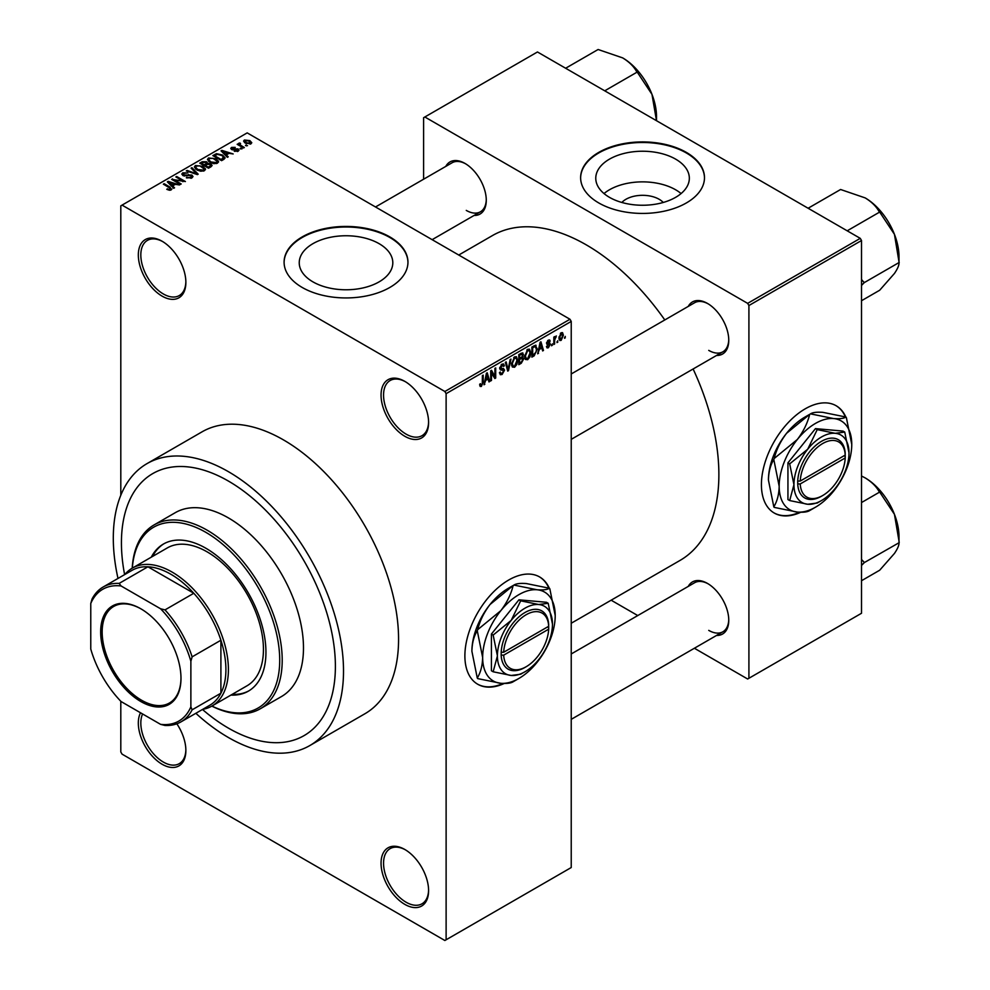 <?xml version="1.0" encoding="UTF-8"?>
<svg xmlns="http://www.w3.org/2000/svg" width="990" height="990" viewBox="0 0 990 990"><rect width="100%" height="100%" fill="white"/><g stroke="black" fill="none" stroke-linecap="round" stroke-linejoin="round"><path stroke-width="1.49" d="M404.823 436.281A33.623 19.416 60 0 1 381.051 395.097A33.623 19.416 60 0 1 404.823 381.373L404.823 381.373A33.623 19.416 60 0 1 428.596 422.557A33.623 19.416 60 0 1 404.823 436.281M405.467 381.756A31.853 18.389 -120 0 0 390.147 380.519A31.853 18.389 -120 0 0 385.271 406.049A31.853 18.389 -120 0 0 406.073 434.115A31.853 18.389 -120 0 0 422 435.687A31.853 18.389 -120 0 0 428.596 421.814M404.823 904.377A33.623 19.416 60 0 1 381.051 863.206A33.623 19.416 60 0 1 404.823 849.482L404.823 849.482A33.623 19.416 60 0 1 428.596 890.654A33.623 19.416 60 0 1 404.823 904.377M405.467 849.853A31.853 18.389 -120 0 0 390.147 848.628A31.853 18.389 -120 0 0 385.271 874.145A31.853 18.389 -120 0 0 406.073 902.212A31.853 18.389 -120 0 0 422 903.796A31.853 18.389 -120 0 0 428.596 889.923M176.851 723.789A33.623 19.416 60 0 1 185.873 750.519A33.623 19.416 60 0 1 162.1 764.243A33.623 19.416 60 0 1 140.531 712.788M142.597 713.976A31.853 18.389 -120 0 0 163.35 762.077A31.853 18.389 -120 0 0 179.277 763.649A31.853 18.389 -120 0 0 185.86 749.777M162.1 296.134A33.623 19.416 60 0 1 138.328 254.962A33.623 19.416 60 0 1 162.1 241.238L162.1 241.238A33.623 19.416 60 0 1 185.873 282.41A33.623 19.416 60 0 1 162.1 296.134M162.731 241.61A31.853 18.389 -120 0 0 147.423 240.384A31.853 18.389 -120 0 0 142.535 265.902A31.853 18.389 -120 0 0 163.35 293.968A31.853 18.389 -120 0 0 179.277 295.552A31.853 18.389 -120 0 0 185.86 281.68M549.277 588.196A61.937 35.751 120 0 0 539.637 576.96A61.937 35.751 120 0 0 508.674 580.029A61.937 35.751 120 0 0 468.221 634.602A61.937 35.751 120 0 0 477.712 684.238A61.937 35.751 120 0 0 504.244 683.471M548.844 588.085A61.937 35.751 120 0 0 539.389 576.824M621.844 202.467A23.5 13.563 180 0 1 659.167 199.287A23.5 13.563 180 0 1 663.263 202.467M675.638 159.143A46.79 27.015 0 0 0 624.653 153.289A46.79 27.015 0 0 0 595.77 178.249A46.79 27.015 0 0 0 609.469 197.344A46.79 27.015 0 0 0 660.454 203.197A46.79 27.015 0 0 0 689.337 178.249A46.79 27.015 0 0 0 675.638 159.143M681.095 193.557A46.79 27.015 0 0 0 675.638 189.783A46.79 27.015 0 0 0 604.011 193.557M686.342 152.386A61.937 35.751 0 0 0 618.849 144.639A61.937 35.751 0 0 0 580.623 177.668A61.937 35.751 0 0 0 598.764 202.95A61.937 35.751 0 0 0 666.258 210.709A61.937 35.751 0 0 0 704.484 177.668A61.937 35.751 0 0 0 686.342 152.386M704.484 177.953A61.937 35.751 0 0 0 686.342 152.967A61.937 35.751 0 0 0 619.084 145.159A61.937 35.751 0 0 0 580.623 177.953M312.939 281.865A46.79 27.015 180 0 1 299.24 262.758A46.79 27.015 180 0 1 328.111 237.81A46.79 27.015 180 0 1 379.096 243.664A46.79 27.015 180 0 1 392.807 262.758A46.79 27.015 180 0 1 363.924 287.719A46.79 27.015 180 0 1 312.939 281.865M389.812 236.907A61.937 35.751 0 0 0 322.319 229.148A61.937 35.751 0 0 0 284.093 262.189A61.937 35.751 0 0 0 302.222 287.471A61.937 35.751 0 0 0 369.716 295.218A61.937 35.751 0 0 0 407.954 262.189A61.937 35.751 0 0 0 389.812 236.907M407.954 262.474A61.937 35.751 0 0 0 389.812 237.476A61.937 35.751 0 0 0 322.554 229.68A61.937 35.751 0 0 0 284.093 262.474M688.248 306.417A30.084 17.362 60 0 1 707.491 303.435L707.491 303.435A30.084 17.362 60 0 1 728.764 340.275A30.084 17.362 60 0 1 716.562 355.447M708.122 303.819A28.314 16.347 -120 0 0 694.584 302.754L571.23 373.973M445.772 166.419A30.084 17.362 60 0 1 465.003 163.437L465.003 163.437A30.084 17.362 60 0 1 486.276 200.277A30.084 17.362 60 0 1 474.086 215.449M465.647 163.82A28.314 16.347 -120 0 0 452.108 162.756L375.519 206.972M688.248 586.402A30.084 17.362 60 0 1 707.491 583.432L707.491 583.432A30.084 17.362 60 0 1 728.764 620.272A30.084 17.362 60 0 1 716.562 635.444M708.122 583.803A28.314 16.347 -120 0 0 694.584 582.751L571.23 653.969M195.847 713.295A162.793 93.988 -120 0 0 228.405 737.513A162.793 93.988 -120 0 0 309.808 745.569A162.793 93.988 -120 0 0 334.756 615.124A162.793 93.988 -120 0 0 228.405 471.673A162.793 93.988 -120 0 0 147.015 463.617A162.793 93.988 -120 0 0 117.996 578.432M309.808 745.569L364.852 713.79A162.793 93.988 -120 0 0 389.812 583.345A162.793 93.988 -120 0 0 283.462 439.894A162.793 93.988 -120 0 0 202.071 431.826L147.015 463.617M571.23 623.242L680.031 560.427A187.568 108.294 -120 0 0 693.111 368.985M664.797 319.956A187.568 108.294 -120 0 0 586.253 244.852A187.568 108.294 -120 0 0 492.463 235.558L458.741 255.036M845.807 417A61.937 35.751 120 0 0 836.179 405.764A61.937 35.751 120 0 0 805.204 408.833A61.937 35.751 120 0 0 764.75 463.407A61.937 35.751 120 0 0 774.242 513.03A61.937 35.751 120 0 0 800.774 512.263M845.386 416.889A61.937 35.751 120 0 0 835.919 405.615M228.405 481.066A151.284 87.343 -120 0 0 152.769 473.579A151.284 87.343 -120 0 0 124.616 574.608A151.284 87.343 -120 0 1 152.769 473.579A151.284 87.343 -120 0 1 228.405 481.066A151.284 87.343 -120 0 1 327.245 614.382A151.284 87.343 -120 0 1 304.054 735.62A151.284 87.343 -120 0 0 327.245 614.382A151.284 87.343 -120 0 0 228.405 481.066M202.48 709.471A151.284 87.343 -120 0 0 228.405 728.12A151.284 87.343 -120 0 0 304.054 735.62L304.054 735.62A151.284 87.343 -120 0 1 228.405 728.12A151.284 87.343 -120 0 1 202.48 709.471M557.816 340.733L557.011 342.627L557.816 340.733M554.623 340.201L554.623 344.013L553.831 344.471L553.831 337.12L554.623 336.662L554.623 337.825L556.331 335.932L554.623 340.201L553.831 339.743M552.358 343.877L551.554 345.782L552.358 343.877M550.304 344.26L548.386 347.75L547.086 347.936L546.443 346.512L547.235 345.918L548.435 346.661L549.512 344.904L547.012 344.433L546.554 343.282L548.349 340.152L549.673 339.966L550.192 341.191L548.373 341.191L547.346 342.676L549.846 342.961L550.304 344.26L548.262 343.085M547.235 345.918L548.435 346.661M549.4 341.773L547.594 340.733M546.69 342.293L547.606 343.134M539.204 349.891L537.681 353.801L540.107 342.28L540.936 341.798L543.485 350.448L542.644 350.93L541.963 348.307L538.572 349.532M527.67 359.704L525.381 359.444L524.601 356.425L527.682 349.321L529.501 349.161L530.739 352.749L529.947 356.846L527.67 359.704L524.75 358.021M514.59 367.253L512.3 366.993L511.521 363.974L514.59 356.883L516.421 356.722L517.659 360.311L516.867 364.394L514.59 367.253L511.669 365.57M479.766 385.481L481.388 386.422L480.15 386.434L479.667 384.269L480.472 383.675L481.425 385.221L482.291 383.959L482.402 375.594L483.194 375.136L483.194 382.004L481.388 386.422L480.15 386.434M479.68 384.59L481.425 385.221M444.869 391.496L569.98 319.25L571.23 321.416L571.23 867.537L446.119 939.782L446.119 393.661L444.869 391.496L122.055 205.116L120.805 205.846L120.805 495.26M571.23 321.416L446.119 393.661M485.521 380.89L483.999 384.788L486.412 373.279L487.253 372.797L489.79 381.447L488.961 381.93L488.268 379.306L484.89 380.531M491.498 372.364L491.498 380.457L490.706 380.915L490.706 370.805L491.547 370.31L494.913 376.485L494.913 368.379L495.705 367.909L495.705 378.032L494.851 378.526L490.706 371.906M503.786 370.582L500.321 369.815L499.69 368.255L501.955 364.171L503.613 363.949L504.356 365.817L503.551 366.399L501.979 365.347L500.742 368.713L503.378 368.391L504.578 370.099L502.103 374.468L500.296 374.715L499.467 372.574L500.259 371.98L500.829 373.403L502.165 373.242L503.786 370.582L501.757 368.726M501.67 364.357L503.081 365.174L501.101 364.84M500.792 368.75L499.69 368.119L501.992 368.664M510.989 359.098L508.489 370.656L507.709 371.101L505.346 362.352L506.175 361.87L508.056 369.716L510.159 359.58L510.989 359.098M522.064 356.734L523.685 358.9L521.26 363.268L518.797 364.691L518.797 354.581L522.807 352.861L523.054 357.155M535.367 345.201L537.224 348.95L534.216 355.794L531.878 357.143L531.878 347.032L536.097 345.324M563.384 335.202L561.169 340.362L559.833 340.498L558.954 337.838L561.169 332.751L562.53 332.628L563.384 335.202L562.506 334.694M565.315 336.39L564.523 338.295L565.315 336.39M120.805 701.266L120.805 751.967L122.055 754.133L444.869 940.5L446.119 939.782M247.512 145.691L245.471 145.419L247.512 145.691M242.055 148.834L240.013 148.574L242.055 148.834M228.22 156.828L227.378 157.311L221.042 150.851L221.884 150.369L233.182 153.957L229.049 153.326L226.289 154.923L228.22 156.828M218.431 162.224L218.431 161.061L217.491 163.152L213.828 163.684L210.041 162.397L207.442 159.464L208.506 157.967L216.08 158.796L218.542 161.667M205.351 169.773L205.351 168.622L204.41 170.713L200.747 171.233L196.96 169.958L194.362 167.013L195.426 165.516L202.999 166.345L205.462 169.228M191.912 177.915L186.318 177.73L190.959 177.284L191.082 175.49L182.915 175.502L181.801 174.079L182.791 172.817L187.803 172.941L183.831 173.386L183.744 175.069L191.862 175.02L193.013 176.529L191.912 177.915M190.959 178.336L191.082 175.49M183.831 173.386L183.744 175.874M174.537 187.828L173.696 188.31L167.36 181.851L168.201 181.368L179.499 184.957L175.354 184.326L172.606 185.922L174.537 187.828M569.98 319.25L247.178 132.883L122.055 205.116M169.34 190.241L166.753 189.288L170.218 189.263L170.416 188.385L163.35 184.165L164.142 183.707L170.082 187.147L171.208 189.87L169.34 190.241M170.218 190.228L170.416 188.385M171.913 188.954L171.208 189.87M181.207 183.967L180.403 184.437L171.654 179.376L182.878 180.997L175.861 176.95L176.653 176.492L185.415 181.541L174.19 179.92L181.207 183.967M198.186 174.166L197.418 174.611L186.293 170.924L187.122 170.441L196.725 173.832L191.095 168.151L191.936 167.669L198.186 174.166M210.969 166.79L208.506 168.213L199.745 163.152L202.22 161.729L206.613 161.729L207.591 163.288L210.821 163.907L212.132 165.478L210.969 166.79M207.628 163.028L207.591 164.093M223.913 159.316L221.587 160.665L212.825 155.603L216.476 153.685L222.503 155.022L225.138 157.868L223.913 159.316M238.194 151.198L234.209 151.136L237.34 150.641L237.427 149.453L231.586 149.49L230.757 148.413L231.573 147.411L235.236 147.399L232.501 147.918L232.254 148.958L238.07 148.896L239.048 150.121L238.194 151.198M237.34 151.557L237.427 149.453M232.501 147.918L232.254 149.787M244.332 147.522L243.54 147.98L237.167 144.305L238.974 144.441L238.8 143.241L239.902 142.993L240.582 143.649L239.877 144.787L244.332 147.522M238.974 145.357L238.8 144.194M239.902 142.993L239.877 145.876M250.99 143.81L245.471 143.191L243.59 141.112L244.394 140.011L249.839 140.592L251.782 142.708L250.99 143.81M860.26 238.355L861.51 240.521L748.91 305.526L747.648 303.361L860.26 238.355L537.459 51.975L423.596 117.711L423.596 179.215M748.91 305.526L748.91 678.274L747.648 679.004L694.386 648.252M637.758 615.557L611.152 600.2M748.91 678.274L861.51 613.268L861.51 240.521M747.648 303.361L424.846 116.993M773.994 512.882A61.937 35.751 120 0 0 799.697 512.238M708.741 350.386A28.314 16.347 -120 0 0 722.898 351.796A28.314 16.347 -120 0 0 728.751 339.533M466.265 210.4A28.314 16.347 -120 0 0 480.41 211.798A28.314 16.347 -120 0 0 486.276 199.547M708.741 630.383A28.314 16.347 -120 0 0 722.898 631.781A28.314 16.347 -120 0 0 728.751 619.53M477.465 684.09A61.937 35.751 120 0 0 503.168 683.434M167.446 189.647L167.446 188.768M164.142 184.635L164.142 183.707M168.201 182.704L168.201 181.368M172.606 187.197L172.606 185.922M170.045 183.274L171.852 185.167L174.067 183.893L168.746 182.098L170.045 184.585M171.852 186.429L171.852 185.167M168.746 183.274L168.746 182.098M174.067 185.068L174.067 183.893M172.495 179.871L172.495 178.881M182.878 181.69L182.878 180.997M176.653 177.408L176.653 176.492M174.19 180.848L174.19 179.92M186.999 178.064L186.999 177.21M182.791 175.428L182.791 172.817M184.895 176.096L184.895 175.44M188.57 175.341L188.57 174.512M191.862 177.953L191.862 175.02M187.122 171.196L187.122 170.441M191.936 168.993L191.936 167.669M195.426 168.882L195.426 165.516M202.999 167.322L202.999 166.345M196.453 166.11L195.649 167.236L197.765 169.5L203.383 170.119L204.163 168.993L199.856 165.837L196.453 166.11M197.765 170.379L197.765 169.5M203.383 171.121L203.383 170.119M202.22 162.904L202.22 161.729M206.588 163.004L206.613 161.729M210.808 165.268L210.821 163.907M201.564 163.288L204.175 164.798L206.427 163.399L205.957 162.273L202.95 162.484L201.564 164.204M204.175 165.714L204.175 164.798M206.427 164.687L205.957 162.273M205.202 165.392L208.271 167.162L210.672 165.652L210.029 164.365L206.774 164.476L205.202 166.308M208.271 168.077L208.271 167.162M210.672 166.951L210.029 164.365M209.967 167.372L209.967 166.184M208.506 161.333L208.506 157.967M216.08 159.774L216.08 158.796M209.534 158.549L208.729 159.687L210.845 161.952L216.463 162.57L217.243 161.444L212.937 158.289L209.534 158.549M210.845 162.818L210.845 161.952M216.463 163.573L216.463 162.57M216.476 154.688L216.476 153.685M222.503 155.987L222.503 155.022M214.644 155.739L221.352 159.613L223.517 156.89L221.698 155.467L217.367 154.366L214.644 155.739L214.644 156.655M221.352 160.529L221.352 159.613M223.839 159.365L223.517 156.89M222.787 159.959L222.787 158.784M221.884 151.705L221.884 150.369M226.289 156.197L226.289 154.923M223.728 152.274L225.534 154.18L227.75 152.893L222.441 151.111L223.728 153.586M225.534 155.43L225.534 154.18M222.441 152.274L222.441 151.111M227.75 154.081L227.75 152.893M234.89 151.408L234.89 150.616M231.573 149.478L231.573 147.411M233.034 149.923L233.034 149.119M238.07 151.272L238.07 148.896M240.805 149.032L240.805 148.116M237.959 144.763L237.959 143.847M241.028 146.545L241.028 145.617M246.263 145.889L246.263 144.961M244.394 142.449L244.394 140.011M249.839 141.57L249.839 140.592M250.099 144.156L249.109 141.087L245.273 140.543L244.839 142.795M245.273 140.543L246.263 142.733L250.099 143.278L250.532 142.622L250.532 144.033M246.263 143.6L246.263 142.733M484.172 383.934L484.828 384.306M488.664 380.791L489.79 381.447M487.241 378.712L488.268 379.306M486.523 376.188L485.781 379.554L487.996 378.279L486.894 374.059L486.523 376.188L485.88 375.816M490.706 379.999L491.498 380.457M493.206 375.495L494.913 376.485M494.072 377.079L495.705 378.032M499.48 372.958L502.103 374.468M501.744 364.308L504.356 365.817M499.764 367.414L500.482 367.835M502.054 368.651L504.578 370.099M507.425 370.037L508.489 370.656M507.202 369.233L508.056 369.716M516.817 359.815L517.659 360.311M516.248 364.035L516.867 364.394M513.723 357.551L514.602 358.058L512.313 363.528L513.241 366.189L514.59 366.077L516.867 360.731L516.533 358.64L514.355 357.031M511.545 363.095L512.313 363.528M516.533 358.64L514.602 358.058M521.26 353.158L523.462 354.432M521.148 357.427L523.685 358.9M518.797 354.841L519.589 355.311L519.589 358.331L521.928 356.883L522.671 355.064L520.975 353.319M518.797 357.873L519.589 358.331M522.671 355.064L520.988 354.507L519.589 355.311M518.797 359.048L519.589 359.506L519.589 363.058L521.284 362.08L522.893 359.37L521.087 357.464M518.797 362.6L519.589 363.058M520.146 358.009L521.161 358.603L519.589 359.506M522.893 359.37L521.161 358.603M529.898 352.267L530.739 352.749M529.328 356.487L529.947 356.846M526.804 350.002L527.682 350.51L525.393 355.979L526.321 358.64L527.67 358.529L529.947 353.183L529.613 351.091L527.435 349.47M524.626 355.534L525.393 355.979M529.613 351.091L527.682 350.51M533.189 355.212L534.216 355.794M536.394 348.468L537.224 348.95M532.682 347.75L532.682 355.509L536.11 352.044L536.432 349.396L535.219 346.488L532.682 347.75L531.878 347.292M531.878 355.039L532.682 355.509M533.066 346.351L534.08 346.946M534.018 345.795L535.602 346.587L534.13 345.733M537.867 352.935L538.511 353.319M542.347 349.792L543.485 350.448M540.936 347.713L541.963 348.307M540.218 345.188L539.476 348.554L541.691 347.28L540.577 343.06L540.218 345.188L539.575 344.817M538.857 348.208L539.476 348.554M546.455 346.636L548.386 347.75M546.591 342.788L549.302 344.359M548.373 340.139L550.192 341.191M546.629 342.565L547.47 343.06M551.554 344.867L552.358 345.324M553.831 343.555L554.623 344.013M553.831 337.367L554.623 337.825M555.093 336.526L556.108 337.12M554.907 336.946L555.538 337.318M553.831 338.06L554.784 338.605M557.011 341.711L557.816 342.169M559.053 339.149L561.169 340.362M560.761 333.036L561.986 333.741L561.144 333.816L559.746 337.38L561.194 339.298L562.592 335.734L560.389 333.382M558.991 336.934L559.746 337.38M558.979 338.58L561.194 339.298M564.523 337.38L565.315 337.838M230.917 695.091A84.93 49.042 -120 0 0 248.354 691.156A84.93 49.042 -120 0 0 261.372 623.094A84.93 49.042 -120 0 0 205.883 548.25A84.93 49.042 -120 0 0 163.424 544.042A84.93 49.042 -120 0 0 151.297 557.172M232.167 694.361A84.93 49.042 -120 0 0 248.973 690.785M205.883 532.36A104.395 60.279 -120 0 0 132.314 568.124A79.621 45.973 60 0 1 193.656 589.471A79.621 45.973 60 0 1 228.405 669.611A79.621 45.973 60 0 1 211.922 706.056A104.395 60.279 -120 0 0 279.65 656.679A104.395 60.279 -120 0 0 205.883 532.36M132.215 568.186A106.165 61.293 60 0 1 154.056 524.935A106.165 61.293 60 0 1 207.133 530.182A106.165 61.293 60 0 1 276.495 623.75A106.165 61.293 60 0 1 260.221 708.815A106.165 61.293 60 0 1 211.835 706.105M260.221 708.815L281.494 696.539A106.165 61.293 -120 0 0 297.767 611.461A106.165 61.293 -120 0 0 228.405 517.906A106.165 61.293 -120 0 0 175.329 512.647L154.056 524.935M124.827 574.497A79.621 45.973 60 0 1 132.289 568.136L167.322 547.915A79.621 45.973 60 0 1 207.133 551.863A79.621 45.973 60 0 1 259.157 622.029A79.621 45.973 60 0 1 246.956 685.835L211.922 706.056A79.621 45.973 60 0 1 202.69 709.347M164.055 543.683A84.93 49.042 -120 0 0 152.547 556.442M847.205 230.806L879.677 212.058L894.453 234.358A47.867 27.633 -120 0 1 898.994 256.521L898.994 262.771C899.143 265.196 897.633 268.748 894.453 273.45L879.677 290.243L861.51 300.725M861.51 285.479L864.196 282.657L899.229 262.437M864.196 282.657L861.51 279.477M808.112 208.246L840.597 189.498L865.136 197.889A47.867 27.633 -120 0 1 894.453 234.358L898.994 261.83M865.136 197.889C871.683 201.886 876.373 206.526 879.207 211.798L879.677 212.058M863.961 282.992A54.945 31.73 -120 0 0 863.961 282.051M100.658 631.966A56.801 32.794 60 0 1 140.828 608.788A56.801 32.794 60 0 1 180.984 678.348A56.801 32.794 60 0 1 140.828 701.539A56.801 32.794 60 0 1 100.658 631.966M141.199 608.999A55.737 32.175 -120 0 0 113.701 606.462A55.737 32.175 -120 0 0 102.168 631.966A55.737 32.175 -120 0 0 126.497 688.062A55.737 32.175 -120 0 0 169.439 702.999A55.737 32.175 -120 0 0 180.984 677.915M190.872 706.848L192.122 709.818A77.851 44.946 60 0 1 181.009 721.859L209.781 705.251A77.851 44.946 -120 0 0 220.906 693.198A77.851 44.946 -120 0 0 225.906 669.611A77.851 44.946 -120 0 0 220.906 640.233A77.851 44.946 -120 0 0 193.792 593.27L147.918 566.787A77.851 44.946 -120 0 0 131.93 570.401L103.146 587.008A77.851 44.946 60 0 1 119.147 583.407L121.077 585.969A76.082 43.931 -120 0 0 90.771 603.467L90.771 649.069A76.082 43.931 -120 0 0 121.077 701.551L160.566 724.346A76.082 43.931 -120 0 0 190.872 706.848L190.872 661.258A76.082 43.931 -120 0 0 160.566 608.763L121.077 585.969M160.566 608.763L165.008 609.889L193.792 593.27A77.851 44.946 -120 0 0 147.918 566.787L119.147 583.407M192.122 709.818L220.906 693.198L220.906 640.233L192.122 656.853L190.872 661.258M90.771 603.467L92.033 599.061A77.851 44.946 60 0 1 103.146 587.008M181.009 721.859A77.851 44.946 60 0 1 165.008 725.472L160.566 724.346M165.008 609.889A77.851 44.946 60 0 1 192.122 656.853M861.51 565.463L863.961 562.988A54.945 31.73 -120 0 0 863.961 562.518A54.945 31.73 -120 0 0 863.961 562.048L861.51 559.474M861.51 580.722L879.677 570.228L894.453 553.435C897.633 548.745 899.143 545.181 898.994 542.755L864.196 562.654L863.961 562.048M861.51 502.549L879.677 492.055L894.453 514.355L899.229 542.433M861.51 475.992L865.136 477.885C871.683 481.882 876.373 486.523 879.207 491.782L879.677 492.055M898.994 541.827L898.994 536.518A47.867 27.633 -120 0 0 894.453 514.355A47.867 27.633 -120 0 0 865.136 477.885M604.729 90.82L637.201 72.072L651.977 94.359A47.867 27.633 -120 0 1 656.506 116.523L656.506 120.718M565.636 68.248L598.109 49.5L622.661 57.89A47.867 27.633 -120 0 1 651.977 94.359L656.494 120.669M622.661 57.89C629.195 61.9 633.885 66.528 636.731 71.8L637.201 72.072M548.683 626.286L503.7 652.249L501.2 652.249L501.163 655.157A33.623 19.416 120 0 0 524.947 667.446L526.197 666.716A31.853 18.389 120 0 0 548.683 629.17L548.683 626.286A31.853 18.389 120 0 0 526.197 614.703A31.853 18.389 120 0 0 503.7 652.249M548.72 624.814L548.683 624.839A33.623 19.416 120 0 0 524.935 612.538A33.623 19.416 120 0 0 501.2 652.249L501.163 652.274M552.47 624.096A38.932 22.473 120 0 0 538.708 604.519A38.932 22.473 120 0 0 511.174 620.408A38.932 22.473 120 0 0 497.413 655.887A38.932 22.473 120 0 0 511.174 675.465A38.932 22.473 120 0 0 538.708 659.575A38.932 22.473 120 0 0 552.47 624.096L548.212 603.294L538.708 604.519L520.678 600.831L511.174 620.408L493.156 635.073L497.413 655.887L493.156 671.777L511.174 675.465L520.678 674.227L523.339 672.643M493.156 671.777L491.411 670.762L491.411 634.058L518.933 599.816L546.468 602.279L548.212 603.294M520.678 600.831L518.933 599.816M493.156 635.073L491.411 634.058M500.792 610.706A51.319 29.626 120 0 0 482.65 657.471A51.319 29.626 120 0 0 500.792 683.286A51.319 29.626 120 0 0 518.933 678.422A51.319 29.626 120 0 0 537.075 662.335A51.319 29.626 120 0 0 555.217 615.57A51.319 29.626 120 0 0 537.075 589.768A51.319 29.626 120 0 0 500.792 610.706L477.675 629.665C479.841 620.841 483.962 612.451 490.038 604.494L513.154 585.548C510.989 594.371 506.868 602.761 500.792 610.706M477.267 678.014L471.896 651.259C472.094 643.03 473.888 636.186 477.267 630.717L482.65 657.471C482.439 665.701 480.645 672.544 477.267 678.014A58.917 34.019 120 0 0 477.675 678.596L500.792 683.286C506.818 683.719 510.927 683.211 513.154 681.764A58.917 34.019 120 0 0 513.55 681.528L518.933 678.422M555.217 615.57L549.846 588.815A58.917 34.019 120 0 0 549.438 588.246C547.272 589.693 543.151 590.201 537.075 589.768L513.958 585.078C516.124 583.617 520.245 583.11 526.321 583.556L549.438 588.246M477.675 629.665A58.917 34.019 120 0 0 477.267 630.717M513.958 585.078A58.917 34.019 120 0 0 513.55 585.3A58.917 34.019 120 0 0 513.154 585.548M471.896 651.259A51.319 29.626 -60 0 1 490.038 604.494A51.319 29.626 -60 0 1 508.179 588.407L513.55 585.3M548.683 627.734L547.458 626.992M501.163 655.157L503.7 655.145L548.683 629.17M503.7 655.145A31.853 18.389 120 0 0 526.197 666.716M845.212 455.078L800.242 481.053L797.705 481.066L797.73 483.937A33.623 19.416 120 0 0 821.477 496.238L822.727 495.52A31.853 18.389 120 0 0 845.212 457.974L845.212 455.078A31.853 18.389 120 0 0 822.727 443.508A31.853 18.389 120 0 0 800.242 481.053M845.212 453.643A33.623 19.416 120 0 0 821.477 441.342A33.623 19.416 120 0 0 797.73 481.053L797.705 481.066M848.999 452.9A38.932 22.473 120 0 0 835.238 433.311A38.932 22.473 120 0 0 807.716 449.213A38.932 22.473 120 0 0 793.943 484.679A38.932 22.473 120 0 0 807.716 504.257A38.932 22.473 120 0 0 835.238 488.367A38.932 22.473 120 0 0 848.999 452.9L844.742 432.086L835.238 433.311L817.22 429.623L807.716 449.213L789.686 463.864L793.943 484.679L789.686 500.569L807.716 504.257L817.22 503.031L819.869 501.447M789.686 500.569L787.941 499.566L787.941 462.862L815.463 428.621L842.997 431.083L844.742 432.086M817.22 429.623L815.463 428.621M789.686 463.864L787.941 462.862M797.321 439.511A51.319 29.626 120 0 0 779.179 486.263A51.319 29.626 120 0 0 797.321 512.077A51.319 29.626 120 0 0 815.463 507.214A51.319 29.626 120 0 0 833.617 491.127A51.319 29.626 120 0 0 851.759 444.374A51.319 29.626 120 0 0 833.617 418.56A51.319 29.626 120 0 0 797.321 439.511L774.217 458.469C776.37 449.646 780.491 441.255 786.567 433.298L809.684 414.34C807.518 423.163 803.397 431.553 797.321 439.511M773.809 506.806L768.426 480.051C768.636 471.834 770.43 464.978 773.809 459.521L779.179 486.263C778.982 494.493 777.187 501.348 773.809 506.806A58.917 34.019 120 0 0 774.217 507.387L797.321 512.077C803.348 512.523 807.469 512.016 809.684 510.555A58.917 34.019 120 0 0 810.092 510.32L815.463 507.214M851.759 444.374L846.376 417.619A58.917 34.019 120 0 0 845.967 417.038C843.802 418.485 839.693 418.993 833.617 418.56L810.501 413.87C812.654 412.422 816.775 411.914 822.851 412.347L845.967 417.038M774.217 458.469A58.917 34.019 120 0 0 773.809 459.521M810.501 413.87A58.917 34.019 120 0 0 810.092 414.105A58.917 34.019 120 0 0 809.684 414.34M768.426 480.051A51.319 29.626 -60 0 1 786.567 433.298A51.319 29.626 -60 0 1 804.709 417.211L810.092 414.105M797.73 483.937L800.242 483.937L845.212 457.974M800.242 483.937A31.853 18.389 120 0 0 822.727 495.52M844 455.784L845.25 456.501M170.082 188.1L170.082 187.147M186.726 175.886L186.726 175.044M205.672 165.12L205.672 163.932M215.053 155.492L215.053 154.316M234.308 149.799L234.308 148.797M482.402 381.546L483.194 382.004M499.703 368.602L501.806 369.815M506.806 367.773L507.734 368.305M520.245 362.686L521.26 363.268M519.96 353.913L520.988 354.507M546.554 343.27L548.522 344.409M170.589 188.744L170.589 190.142M191.738 176.344L191.738 178.014M183.113 174.252L183.113 175.614M195.649 167.236L195.649 169.08M204.163 168.993L204.163 170.837M208.729 159.687L208.729 161.519M217.243 161.444L217.243 163.288M237.86 150.022L237.86 151.371M231.945 148.55L231.945 149.676M239.629 144.317L239.629 145.728M500.829 373.403L499.467 372.611M513.241 366.189L511.607 365.261M526.321 358.64L524.688 357.699M547.619 346.785L546.74 346.277M549.091 341.067L547.953 340.411M547.519 343.097L546.629 342.577M571.23 439.35L722.898 351.796M722.898 631.781L571.23 719.346M480.41 211.798L432.135 239.667"/></g></svg>
